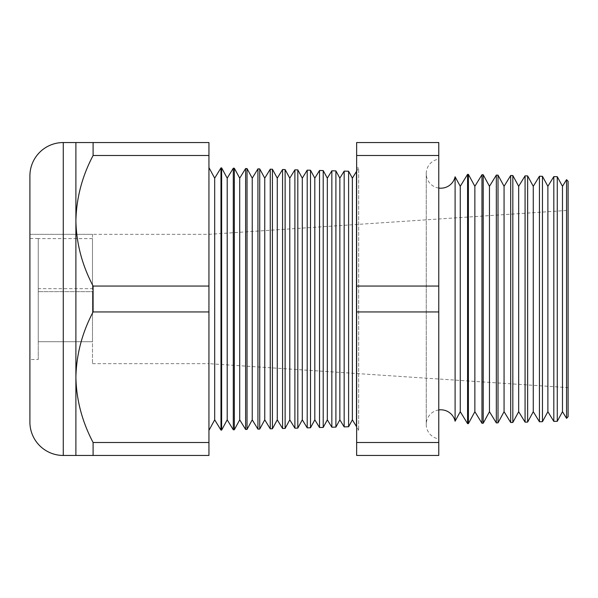 <?xml version="1.0" encoding="UTF-8"?>
<svg xmlns="http://www.w3.org/2000/svg" width="598" height="598" viewBox="0 0 598 598"><rect width="100%" height="100%" fill="white"/><g stroke="black" fill="none" stroke-linecap="round" stroke-linejoin="round"><path stroke-width="0.45" stroke-dasharray="2.99 2.24" d="M92.481 341.712L38.242 341.712L38.242 291.652L38.242 341.712L38.242 291.652L38.242 341.712L92.481 341.712L92.481 291.652L38.242 291.652L92.481 291.652L92.481 341.712M92.481 288.67L92.481 238.602L92.481 288.67L38.242 288.67L38.242 238.602L38.242 288.67M92.481 238.602L38.242 238.602M38.242 359.495L38.242 238.505L38.242 359.495L29.9 359.495L29.9 238.505L29.9 359.495M38.242 238.505L29.9 238.505M92.481 234.334L92.481 363.666L92.481 234.334L29.9 234.334L29.9 363.666L29.9 234.334L208.941 234.334L568.1 210.361L568.1 387.639L568.1 210.361M92.481 363.666L208.941 363.666L208.941 234.334L208.941 363.666L568.1 387.639M455.1 421.209L455.1 176.791M438.768 188.049A14.599 14.599 0 0 1 438.768 159.143L438.768 438.857L438.768 159.143M438.768 409.951A14.599 14.599 0 0 0 438.768 438.857M356.64 171.447L356.64 426.553L356.64 171.447M356.64 426.808L356.64 171.192L356.64 426.808L358.658 430.104L356.64 430.156L356.64 167.844L356.64 430.156M356.64 171.192L358.658 167.896L358.658 430.104L358.658 167.896L356.64 167.844M208.941 167.582L208.941 430.418L208.941 167.582M29.9 363.666L29.9 234.334L29.9 363.666M542.453 421.687L542.453 176.313M539.441 176.231L539.441 421.769M527.645 422.076L527.645 175.924M525.074 175.857L525.074 422.143M512.83 422.465L512.83 175.535M510.699 175.483L510.699 422.517M498.014 422.853L498.014 175.147M496.325 175.102L496.325 422.898M483.206 423.242L483.206 174.758M481.958 174.728L481.958 423.272M468.391 423.623L468.391 174.377M467.584 174.354L467.584 423.646M348.604 426.763L348.604 171.237M344.164 171.118L344.164 426.882M335.904 427.099L335.904 170.901M331.845 170.796L331.845 427.204M323.212 427.428L323.212 170.572M319.526 170.475L319.526 427.525M310.512 427.764L310.512 170.236M307.208 170.153L307.208 427.847M297.819 428.093L297.819 169.907M294.889 169.832L294.889 428.168M285.119 428.43L285.119 169.57M282.57 169.511L282.57 428.489M272.419 428.759L272.419 169.241M270.251 169.182L270.251 428.818M259.726 429.087L259.726 168.913M257.932 168.86L257.932 429.14M247.026 429.424L247.026 168.576M245.614 168.539L245.614 429.461M234.334 429.753L234.334 168.247M233.295 168.217L233.295 429.783M221.634 430.089L221.634 167.911M220.976 430.104L220.976 167.896M75.894 455.452L93.101 455.452L93.101 442.505C82.158 421.822 76.417 400.062 75.894 377.226C76.357 354.636 82.09 332.877 93.101 311.954L93.101 286.046C82.158 265.37 76.417 243.61 75.894 220.774C76.357 198.185 82.09 176.425 93.101 155.495L93.101 142.548L75.894 142.548L75.894 455.452M93.101 442.505L208.941 442.505L208.941 455.452L93.101 455.452M208.941 442.505L208.941 311.954L93.101 311.954M208.941 311.954L208.941 286.046L93.101 286.046M208.941 286.046L208.941 155.495L93.101 155.495M208.941 155.495L208.941 142.548L93.101 142.548M438.768 455.452L438.768 142.548L356.64 142.548L356.64 455.452L438.768 455.452M557.269 421.298L557.269 176.702M553.815 176.612L553.815 421.388M568.1 416.731L568.1 181.269M29.9 175.924L29.9 422.076M438.768 155.495L356.64 155.495M438.768 286.046L356.64 286.046M438.768 311.954L356.64 311.954M438.768 442.505L356.64 442.505M566.56 179.647L566.56 418.353M214.682 419.833L214.682 178.167M227.203 419.833L227.203 178.167M239.716 419.833L239.716 178.167M252.236 419.833L252.236 178.167M264.75 419.833L264.75 178.167M277.27 419.833L277.27 178.167M289.783 419.833L289.783 178.167M302.296 419.833L302.296 178.167M314.817 419.833L314.817 178.167M327.33 419.833L327.33 178.167M339.851 419.833L339.851 178.167M356.483 171.439L356.483 426.561M352.364 419.833L352.364 178.167M460.266 411.701L460.266 186.299M474.864 411.701L474.864 186.299M489.47 411.701L489.47 186.299M504.069 411.701L504.069 186.299M518.675 411.701L518.675 186.299M533.274 411.701L533.274 186.299M547.88 411.701L547.88 186.299M562.479 411.701L562.479 186.299M63.276 455.452L63.276 142.548M426.247 173.599L426.247 424.401L426.247 173.599"/><path stroke-width="0.9" d="M566.56 418.353L566.56 179.647L568.1 181.269L568.1 416.731L566.56 418.353L562.479 411.701L562.479 186.299L557.269 176.702L557.269 421.298L553.815 421.388L547.88 411.701L547.88 186.299L542.453 176.313L542.453 421.687L539.441 421.769L533.274 411.701L533.274 186.299L527.645 175.924L527.645 422.076L525.074 422.143L518.675 411.701L518.675 186.299L512.83 175.535L512.83 422.465L510.699 422.517L504.069 411.701L504.069 186.299L498.014 175.147L498.014 422.853L496.325 422.898L489.47 411.701L489.47 186.299L483.206 174.758L483.206 423.242L481.958 423.272L474.864 411.701L474.864 186.299L468.391 174.377L468.391 423.623L467.584 423.646L460.266 411.701L460.266 186.299L455.1 176.791L455.1 421.209A14.599 14.599 0 0 0 438.768 409.951M455.1 176.791A14.599 14.599 0 0 1 438.768 188.049M562.479 186.299L566.56 179.647M562.479 411.701L557.269 421.298M553.815 421.388L553.815 176.612L547.88 186.299M547.88 411.701L542.453 421.687M539.441 421.769L539.441 176.231L533.274 186.299M533.274 411.701L527.645 422.076M525.074 422.143L525.074 175.857L518.675 186.299M518.675 411.701L512.83 422.465M510.699 422.517L510.699 175.483L504.069 186.299M504.069 411.701L498.014 422.853M496.325 422.898L496.325 175.102L489.47 186.299M489.47 411.701L483.206 423.242M481.958 423.272L481.958 174.728L474.864 186.299M474.864 411.701L468.391 423.623M467.584 423.646L467.584 174.354L460.266 186.299M460.266 411.701L455.1 421.209M348.604 426.763L348.604 171.237L352.364 178.167L352.364 419.833L348.604 426.763L344.164 426.882L344.164 171.118L339.851 178.167L339.851 419.833L344.164 426.882M352.364 419.833L356.483 426.561L356.483 171.439L352.364 178.167M339.851 178.167L335.904 170.901L335.904 427.099L331.845 427.204L331.845 170.796L327.33 178.167L327.33 419.833L331.845 427.204M339.851 419.833L335.904 427.099M327.33 178.167L323.212 170.572L323.212 427.428L319.526 427.525L319.526 170.475L314.817 178.167L314.817 419.833L319.526 427.525M327.33 419.833L323.212 427.428M314.817 178.167L310.512 170.236L310.512 427.764L307.208 427.847L307.208 170.153L302.296 178.167L302.296 419.833L307.208 427.847M314.817 419.833L310.512 427.764M302.296 178.167L297.819 169.907L297.819 428.093L294.889 428.168L294.889 169.832L289.783 178.167L289.783 419.833L294.889 428.168M302.296 419.833L297.819 428.093M289.783 178.167L285.119 169.57L285.119 428.43L282.57 428.489L282.57 169.511L277.27 178.167L277.27 419.833L282.57 428.489M289.783 419.833L285.119 428.43M277.27 178.167L272.419 169.241L272.419 428.759L270.251 428.818L270.251 169.182L264.75 178.167L264.75 419.833L270.251 428.818M277.27 419.833L272.419 428.759M264.75 178.167L259.726 168.913L259.726 429.087L257.932 429.14L257.932 168.86L252.236 178.167L252.236 419.833L257.932 429.14M264.75 419.833L259.726 429.087M252.236 178.167L247.026 168.576L247.026 429.424L245.614 429.461L245.614 168.539L239.716 178.167L239.716 419.833L245.614 429.461M252.236 419.833L247.026 429.424M239.716 178.167L234.334 168.247L234.334 429.753L233.295 429.783L233.295 168.217L227.203 178.167L227.203 419.833L233.295 429.783M239.716 419.833L234.334 429.753M227.203 178.167L221.634 167.911L221.634 430.089L220.976 430.104L214.682 419.833L208.941 430.418M227.203 419.833L221.634 430.089M221.634 167.911L220.976 167.896L214.682 178.167L214.682 419.833M220.976 167.896L220.976 430.104M214.682 178.167L208.941 167.582M75.894 142.548L93.101 142.548L93.101 155.495C82.158 176.178 76.417 197.938 75.894 220.774L75.894 142.548L63.276 142.548A33.376 33.376 0 0 0 29.9 175.924L29.9 422.076A33.376 33.376 0 0 0 63.276 455.452L75.894 455.452L75.894 377.226C76.357 399.815 82.09 421.575 93.101 442.505L93.101 455.452L75.894 455.452M93.101 286.046C82.09 265.123 76.357 243.364 75.894 220.774L75.894 377.226C76.417 354.39 82.158 332.63 93.101 311.954L93.101 286.046L208.941 286.046L208.941 311.954L93.101 311.954M557.269 176.702L553.815 176.612M234.334 168.247L233.295 168.217M247.026 168.576L245.614 168.539M259.726 168.913L257.932 168.86M272.419 169.241L270.251 169.182M285.119 169.57L282.57 169.511M297.819 169.907L294.889 169.832M310.512 170.236L307.208 170.153M323.212 170.572L319.526 170.475M335.904 170.901L331.845 170.796M348.604 171.237L344.164 171.118M468.391 174.377L467.584 174.354M483.206 174.758L481.958 174.728M498.014 175.147L496.325 175.102M512.83 175.535L510.699 175.483M527.645 175.924L525.074 175.857M542.453 176.313L539.441 176.231M208.941 311.954L208.941 442.505L93.101 442.505M208.941 442.505L208.941 455.452L93.101 455.452M93.101 155.495L208.941 155.495L208.941 142.548L93.101 142.548M208.941 155.495L208.941 286.046M438.768 155.495L438.768 455.452L356.64 455.452L356.64 142.548L438.768 142.548L438.768 155.495L356.64 155.495M438.768 286.046L356.64 286.046M438.768 442.505L356.64 442.505M438.768 311.954L356.64 311.954M63.276 142.548L63.276 455.452"/></g></svg>

